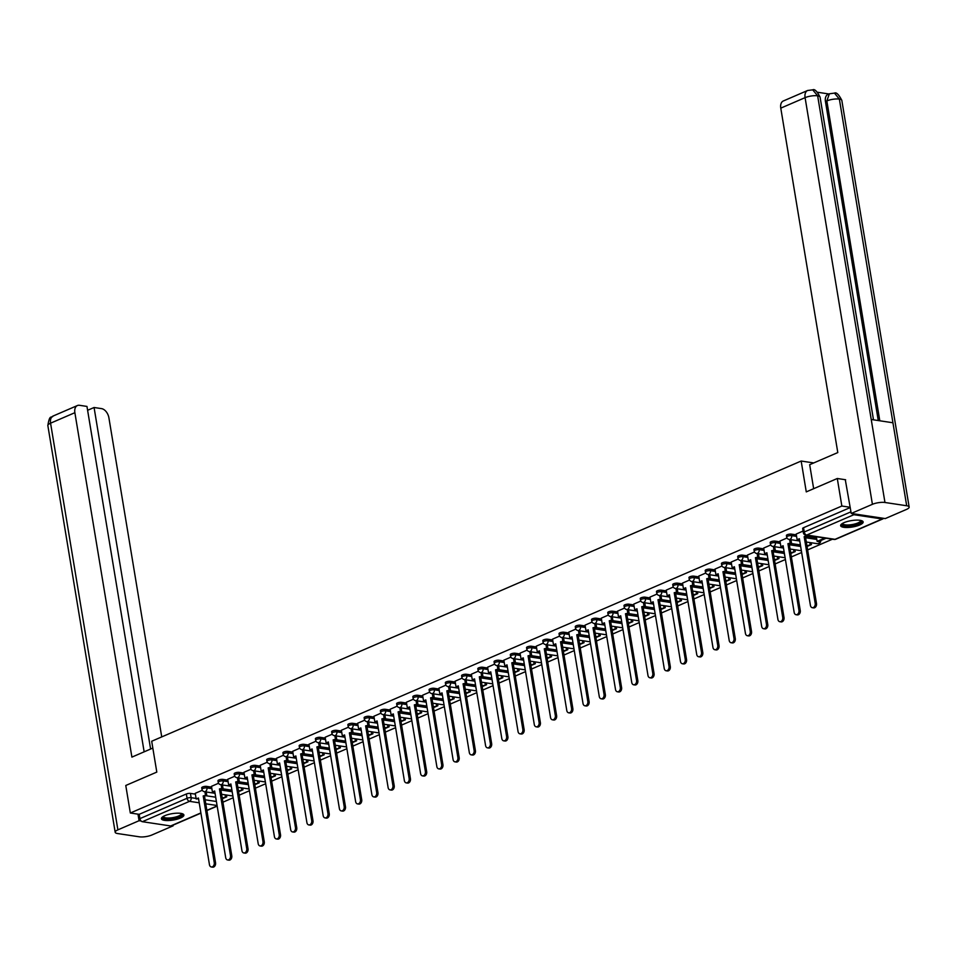 <?xml version="1.0" encoding="UTF-8"?>
<svg xmlns="http://www.w3.org/2000/svg" width="957" height="957" viewBox="0 0 957 957"><rect width="100%" height="100%" fill="white"/><g stroke="black" fill="none" stroke-linecap="round" stroke-linejoin="round"><path stroke-width="1.44" d="M211.629 787.133L206.676 786.391A2.919 0.825 170.6 0 0 202.597 786.989A2.919 0.825 170.6 0 0 201.712 787.767L201.963 789.286A2.919 0.825 -9.4 0 1 202.848 788.508A2.919 0.825 -9.4 0 1 206.927 787.91L211.88 788.652M227.862 780.122L222.921 779.381A2.919 0.825 170.6 0 0 218.83 779.979A2.919 0.825 170.6 0 0 217.957 780.756L218.208 782.276A2.919 0.825 -9.4 0 1 219.081 781.498A2.919 0.825 -9.4 0 1 223.172 780.9L228.113 781.642M244.107 773.112L239.166 772.371A2.919 0.825 170.6 0 0 235.075 772.969A2.919 0.825 170.6 0 0 234.19 773.746L234.441 775.266A2.919 0.825 -9.4 0 1 235.326 774.488A2.919 0.825 -9.4 0 1 239.417 773.89L244.358 774.644M260.352 766.114L255.399 765.361A2.919 0.825 170.6 0 0 251.32 765.959A2.919 0.825 170.6 0 0 250.435 766.736L250.686 768.268A2.919 0.825 -9.4 0 1 251.571 767.478A2.919 0.825 -9.4 0 1 255.651 766.892L260.603 767.634M276.597 759.104L271.644 758.363A2.919 0.825 170.6 0 0 267.565 758.949A2.919 0.825 170.6 0 0 266.68 759.738L266.931 761.258A2.919 0.825 -9.4 0 1 267.816 760.48A2.919 0.825 -9.4 0 1 271.896 759.882L276.848 760.624M292.83 752.094L287.89 751.353A2.919 0.825 170.6 0 0 283.798 751.951A2.919 0.825 170.6 0 0 282.913 752.728L283.176 754.248A2.919 0.825 -9.4 0 1 284.05 753.47A2.919 0.825 -9.4 0 1 288.141 752.872L293.081 753.614M309.075 745.084L304.123 744.343A2.919 0.825 170.6 0 0 300.043 744.941A2.919 0.825 170.6 0 0 299.158 745.718L299.409 747.238A2.919 0.825 -9.4 0 1 300.295 746.46A2.919 0.825 -9.4 0 1 304.374 745.862L309.326 746.616M325.32 738.086L320.368 737.333A2.919 0.825 170.6 0 0 316.288 737.931A2.919 0.825 170.6 0 0 315.403 738.708L315.654 740.228A2.919 0.825 -9.4 0 1 316.54 739.45A2.919 0.825 -9.4 0 1 320.619 738.852L325.571 739.605M341.553 731.076L336.613 730.323A2.919 0.825 170.6 0 0 332.534 730.921A2.919 0.825 170.6 0 0 331.648 731.698L331.9 733.229A2.919 0.825 -9.4 0 1 332.785 732.44A2.919 0.825 -9.4 0 1 336.864 731.854L341.805 732.595M357.798 724.066L352.858 723.325A2.919 0.825 170.6 0 0 348.767 723.911A2.919 0.825 170.6 0 0 347.881 724.7L348.133 726.219A2.919 0.825 -9.4 0 1 349.018 725.442A2.919 0.825 -9.4 0 1 353.109 724.844L358.05 725.585M374.043 717.056L369.091 716.314A2.919 0.825 170.6 0 0 365.012 716.913A2.919 0.825 170.6 0 0 364.127 717.69L364.378 719.209A2.919 0.825 -9.4 0 1 365.263 718.432A2.919 0.825 -9.4 0 1 369.342 717.834L374.295 718.575M390.289 710.046L385.336 709.304A2.919 0.825 170.6 0 0 381.257 709.903A2.919 0.825 170.6 0 0 380.372 710.68L380.623 712.199A2.919 0.825 -9.4 0 1 381.508 711.422A2.919 0.825 -9.4 0 1 385.587 710.824L390.54 711.577M406.522 703.048L401.581 702.294A2.919 0.825 170.6 0 0 397.49 702.893A2.919 0.825 170.6 0 0 396.617 703.67L396.868 705.189A2.919 0.825 -9.4 0 1 397.753 704.412A2.919 0.825 -9.4 0 1 401.832 703.814L406.773 704.567M422.767 696.038L417.826 695.284A2.919 0.825 170.6 0 0 413.735 695.883A2.919 0.825 170.6 0 0 412.85 696.66L413.101 698.191A2.919 0.825 -9.4 0 1 413.986 697.414A2.919 0.825 -9.4 0 1 418.077 696.816L423.018 697.557M439.012 689.028L434.059 688.286A2.919 0.825 170.6 0 0 429.98 688.884A2.919 0.825 170.6 0 0 429.095 689.662L429.346 691.181A2.919 0.825 -9.4 0 1 430.231 690.404A2.919 0.825 -9.4 0 1 434.311 689.806L439.263 690.547M455.257 682.018L450.304 681.276A2.919 0.825 170.6 0 0 446.225 681.874A2.919 0.825 170.6 0 0 445.34 682.652L445.591 684.171A2.919 0.825 -9.4 0 1 446.476 683.394A2.919 0.825 -9.4 0 1 450.556 682.796L455.508 683.537M471.49 675.008L466.549 674.266A2.919 0.825 170.6 0 0 462.458 674.864A2.919 0.825 170.6 0 0 461.585 675.642L461.836 677.161A2.919 0.825 -9.4 0 1 462.71 676.384A2.919 0.825 -9.4 0 1 466.801 675.786L471.741 676.539M487.735 668.01L482.795 667.256A2.919 0.825 170.6 0 0 478.703 667.854A2.919 0.825 170.6 0 0 477.818 668.632L478.069 670.163A2.919 0.825 -9.4 0 1 478.955 669.374A2.919 0.825 -9.4 0 1 483.046 668.776L487.986 669.529M503.98 661L499.028 660.258A2.919 0.825 170.6 0 0 494.948 660.844A2.919 0.825 170.6 0 0 494.063 661.634L494.314 663.153A2.919 0.825 -9.4 0 1 495.2 662.376A2.919 0.825 -9.4 0 1 499.279 661.777L504.231 662.519M520.225 653.99L515.273 653.248A2.919 0.825 170.6 0 0 511.194 653.846A2.919 0.825 170.6 0 0 510.308 654.624L510.56 656.143A2.919 0.825 -9.4 0 1 511.445 655.366A2.919 0.825 -9.4 0 1 515.524 654.767L520.476 655.509M536.458 646.98L531.518 646.238A2.919 0.825 170.6 0 0 527.427 646.836A2.919 0.825 170.6 0 0 526.541 647.614L526.805 649.133A2.919 0.825 -9.4 0 1 527.678 648.356A2.919 0.825 -9.4 0 1 531.769 647.757L536.71 648.499M552.703 639.97L547.751 639.228A2.919 0.825 170.6 0 0 543.672 639.826A2.919 0.825 170.6 0 0 542.786 640.604L543.038 642.123A2.919 0.825 -9.4 0 1 543.923 641.346A2.919 0.825 -9.4 0 1 548.014 640.747L552.955 641.501M568.948 632.972L563.996 632.218A2.919 0.825 170.6 0 0 559.917 632.816A2.919 0.825 170.6 0 0 559.032 633.594L559.283 635.125A2.919 0.825 -9.4 0 1 560.168 634.335A2.919 0.825 -9.4 0 1 564.247 633.749L569.2 634.491M585.182 625.962L580.241 625.22A2.919 0.825 170.6 0 0 576.162 625.806A2.919 0.825 170.6 0 0 575.277 626.596L575.528 628.115A2.919 0.825 -9.4 0 1 576.413 627.337A2.919 0.825 -9.4 0 1 580.492 626.739L585.445 627.481M601.427 618.952L596.486 618.21A2.919 0.825 170.6 0 0 592.395 618.808A2.919 0.825 170.6 0 0 591.51 619.586L591.761 621.105A2.919 0.825 -9.4 0 1 592.646 620.327A2.919 0.825 -9.4 0 1 596.737 619.729L601.678 620.471M617.672 611.942L612.719 611.2A2.919 0.825 170.6 0 0 608.64 611.798A2.919 0.825 170.6 0 0 607.755 612.576L608.006 614.095A2.919 0.825 -9.4 0 1 608.891 613.317A2.919 0.825 -9.4 0 1 612.97 612.719L617.923 613.461M633.917 604.944L628.964 604.19A2.919 0.825 170.6 0 0 624.885 604.788A2.919 0.825 170.6 0 0 624 605.566L624.251 607.085A2.919 0.825 -9.4 0 1 625.136 606.307A2.919 0.825 -9.4 0 1 629.216 605.709L634.168 606.463M650.15 597.934L645.209 597.18A2.919 0.825 170.6 0 0 641.118 597.778A2.919 0.825 170.6 0 0 640.245 598.556L640.496 600.087A2.919 0.825 -9.4 0 1 641.381 599.297A2.919 0.825 -9.4 0 1 645.461 598.711L650.401 599.453M666.395 590.924L661.454 590.182A2.919 0.825 170.6 0 0 657.363 590.768A2.919 0.825 170.6 0 0 656.478 591.558L656.729 593.077A2.919 0.825 -9.4 0 1 657.615 592.299A2.919 0.825 -9.4 0 1 661.706 591.701L666.646 592.443M682.64 583.914L677.688 583.172A2.919 0.825 170.6 0 0 673.608 583.77A2.919 0.825 170.6 0 0 672.723 584.548L672.974 586.067A2.919 0.825 -9.4 0 1 673.86 585.289A2.919 0.825 -9.4 0 1 677.939 584.691L682.891 585.433M698.885 576.904L693.933 576.162A2.919 0.825 170.6 0 0 689.853 576.76A2.919 0.825 170.6 0 0 688.968 577.538L689.219 579.057A2.919 0.825 -9.4 0 1 690.105 578.279A2.919 0.825 -9.4 0 1 694.184 577.681L699.136 578.435M715.118 569.905L710.178 569.152A2.919 0.825 170.6 0 0 706.087 569.75A2.919 0.825 170.6 0 0 705.213 570.528L705.465 572.047A2.919 0.825 -9.4 0 1 706.338 571.269A2.919 0.825 -9.4 0 1 710.429 570.671L715.369 571.425M731.363 562.895L726.423 562.142A2.919 0.825 170.6 0 0 722.332 562.74A2.919 0.825 170.6 0 0 721.446 563.517L721.698 565.049A2.919 0.825 -9.4 0 1 722.583 564.271A2.919 0.825 -9.4 0 1 726.674 563.673L731.615 564.415M747.608 555.885L742.656 555.144A2.919 0.825 170.6 0 0 738.577 555.742A2.919 0.825 170.6 0 0 737.691 556.519L737.943 558.039A2.919 0.825 -9.4 0 1 738.828 557.261A2.919 0.825 -9.4 0 1 742.907 556.663L747.86 557.405M763.853 548.875L758.901 548.134A2.919 0.825 170.6 0 0 754.822 548.732A2.919 0.825 170.6 0 0 753.937 549.509L754.188 551.029A2.919 0.825 -9.4 0 1 755.073 550.251A2.919 0.825 -9.4 0 1 759.152 549.653L764.105 550.395M780.087 541.865L775.146 541.124A2.919 0.825 170.6 0 0 771.055 541.722A2.919 0.825 170.6 0 0 770.17 542.499L770.433 544.019A2.919 0.825 -9.4 0 1 771.306 543.241A2.919 0.825 -9.4 0 1 775.397 542.643L780.338 543.397M796.332 534.867L791.379 534.114A2.919 0.825 170.6 0 0 787.3 534.712A2.919 0.825 170.6 0 0 786.415 535.489L786.666 537.009A2.919 0.825 -9.4 0 1 787.551 536.231A2.919 0.825 -9.4 0 1 791.642 535.633L796.583 536.387M859.709 524.986A11.4 3.23 170.6 0 0 863.154 521.948A11.4 3.23 170.6 0 0 856.072 520.13A11.4 3.23 170.6 0 0 844.098 522.63A11.4 3.23 170.6 0 0 840.641 525.668A11.4 3.23 170.6 0 0 847.735 527.486A11.4 3.23 170.6 0 0 859.709 524.986M180.454 818.044A11.4 3.23 170.6 0 0 183.9 815.005A11.4 3.23 170.6 0 0 176.818 813.187A11.4 3.23 170.6 0 0 164.843 815.687A11.4 3.23 170.6 0 0 161.398 818.725A11.4 3.23 170.6 0 0 168.48 820.544A11.4 3.23 170.6 0 0 180.454 818.044M222.909 802.193L233.185 797.755M239.154 795.183L249.43 790.757M255.399 788.173L265.663 783.747M271.644 781.163L281.908 776.737M287.878 774.165L298.153 769.727M304.123 767.155L314.386 762.717M320.368 760.145L330.632 755.719M336.613 753.135L346.877 748.709M352.846 746.125L363.122 741.699M369.091 739.127L379.355 734.689M385.336 732.117L395.6 727.679M401.569 725.107L411.845 720.681M417.814 718.097L428.09 713.671M434.059 711.087L444.323 706.661M450.304 704.089L460.568 699.651M466.538 697.079L476.813 692.653M482.783 690.069L493.058 685.643M499.028 683.059L509.291 678.633M515.273 676.061L525.537 671.623M531.506 669.051L541.782 664.613M547.751 662.041L558.027 657.615M563.996 655.031L574.26 650.604M580.241 648.021L590.505 643.594M596.474 641.023L606.75 636.584M612.719 634.013L622.983 629.574M628.964 627.002L639.228 622.576M645.197 619.992L655.473 615.566M661.443 612.982L671.718 608.556M677.688 605.984L687.951 601.546M693.933 598.974L704.196 594.536M710.166 591.964L720.442 587.538M726.411 584.954L736.687 580.528M742.656 577.944L752.92 573.518M758.901 570.946L769.165 566.508M775.134 563.936L785.41 559.498M791.379 556.926L801.655 552.5M807.624 549.916L832.458 539.198M200.922 813.139L171.375 825.879A2.919 1.842 -113.3 0 1 170.681 825.963L142.354 821.692A2.919 1.842 -113.3 0 1 139.901 818.63L139.184 814.335L186.352 793.987A2.919 0.825 -9.4 0 1 190.431 793.401L195.384 794.143M205.576 795.674L215.6 797.193M837.291 478.5L806.273 491.886L801.165 461.035L151.696 741.244L156.804 772.096L125.774 785.482L130.331 813.007L841.849 506.026L837.291 478.5L845.641 479.756M139.184 814.335L130.331 813.007M852.268 513.61A2.919 1.842 66.7 0 0 853.871 514.71L882.198 518.981A2.919 1.842 66.7 0 0 882.892 518.897A2.919 1.842 66.7 0 0 883.514 518.323M850.199 507.282L841.849 506.026M803.079 531.051L796.2 534.054M787.013 537.99L779.955 541.064M770.768 544.988L763.662 548.062L764.643 553.708L766.892 552.739L777.921 619.418A3.361 2.428 -81.4 0 0 779.811 621.703A3.361 2.428 -81.4 0 0 782.718 617.349L771.677 550.682L775.218 549.904L774.68 546.71M754.535 551.998L747.417 555.072L748.41 560.718L750.647 559.749L761.676 626.428A3.361 2.428 -81.4 0 0 763.578 628.713A3.361 2.428 -81.4 0 0 766.473 624.359L755.432 557.68L758.973 556.914L758.446 553.72M738.29 559.008L731.172 562.07L732.165 567.728L734.402 566.759L745.443 633.426A3.361 2.428 -81.4 0 0 747.333 635.723A3.361 2.428 -81.4 0 0 750.228 631.369L739.187 564.69L742.728 563.924L742.201 560.718M722.045 566.018L714.987 569.092M705.799 573.016L698.742 576.102M689.566 580.026L682.508 583.112M673.321 587.036L666.204 590.11L667.196 595.756L669.433 594.787L680.475 661.454A3.361 2.428 -81.4 0 0 682.365 663.751A3.361 2.428 -81.4 0 0 685.26 659.397L674.218 592.718L677.759 591.952L677.233 588.758M657.076 594.046L649.959 597.108L650.951 602.766L653.188 601.797L664.23 668.464A3.361 2.428 -81.4 0 0 666.12 670.761A3.361 2.428 -81.4 0 0 669.015 666.407L657.985 599.728L661.526 598.962L660.988 595.756M640.831 601.056L633.725 604.118L634.718 609.765L636.955 608.808L647.985 675.475A3.361 2.428 -81.4 0 0 649.887 677.771A3.361 2.428 -81.4 0 0 652.782 673.405L641.74 606.738L645.281 605.972L644.755 602.766M624.598 608.054L617.54 611.14M608.353 615.064L601.295 618.15M592.108 622.074L585.05 625.148M575.863 629.084L568.757 632.146L569.75 637.805L571.987 636.836L583.016 703.503A3.361 2.428 -81.4 0 0 584.918 705.799A3.361 2.428 -81.4 0 0 587.813 701.433L576.772 634.766L580.313 634.001L579.786 630.795M559.63 636.094L552.512 639.156L553.505 644.803L555.742 643.846L566.783 710.513A3.361 2.428 -81.4 0 0 568.673 712.809A3.361 2.428 -81.4 0 0 571.568 708.443L560.527 641.776L564.068 641.011L563.541 637.805M543.385 643.092L536.267 646.166L537.26 651.813L539.497 650.844L550.538 717.523A3.361 2.428 -81.4 0 0 552.428 719.808A3.361 2.428 -81.4 0 0 555.323 715.453L544.294 648.786L547.823 648.009L547.296 644.815M527.14 650.102L520.034 653.176L521.015 658.823L523.264 657.854L534.293 724.533A3.361 2.428 -81.4 0 0 536.183 726.818A3.361 2.428 -81.4 0 0 539.09 722.463L528.049 655.796L531.59 655.019L531.051 651.825M510.906 657.112L503.849 660.186M494.661 664.122L487.603 667.196M478.416 671.132L471.358 674.207M462.171 678.13L455.065 681.205L456.046 686.851L458.295 685.882L469.325 752.561A3.361 2.428 -81.4 0 0 471.227 754.846A3.361 2.428 -81.4 0 0 474.122 750.491L463.08 683.824L466.621 683.047L466.095 679.853M445.938 685.14L438.88 688.215M429.693 692.15L422.575 695.225L423.568 700.871L425.805 699.902L436.847 766.569A3.361 2.428 -81.4 0 0 438.737 768.866A3.361 2.428 -81.4 0 0 441.632 764.511L430.59 697.832L434.131 697.067L433.605 693.861M413.448 699.16L406.39 702.235M397.203 706.158L390.145 709.245M380.97 713.168L373.912 716.255M364.725 720.178L357.607 723.253L358.6 728.899L360.837 727.93L371.878 794.597A3.361 2.428 -81.4 0 0 373.768 796.894A3.361 2.428 -81.4 0 0 376.663 792.54L365.634 725.861L369.163 725.095L368.636 721.901M348.48 727.188L341.362 730.251L342.355 735.909L344.592 734.94L355.633 801.607A3.361 2.428 -81.4 0 0 357.523 803.904A3.361 2.428 -81.4 0 0 360.418 799.55L349.389 732.871L352.93 732.105L352.391 728.899M332.235 734.198L325.129 737.261L326.122 742.907L328.359 741.95L339.388 808.617A3.361 2.428 -81.4 0 0 341.29 810.914A3.361 2.428 -81.4 0 0 344.185 806.548L333.144 739.881L336.685 739.115L336.158 735.909M316.001 741.197L308.944 744.283M299.756 748.207L292.698 751.293M283.511 755.217L276.453 758.291M267.278 762.227L260.22 765.301M251.033 769.237L243.915 772.299L244.908 777.945L247.145 776.988L258.187 843.655A3.361 2.428 -81.4 0 0 260.077 845.952A3.361 2.428 -81.4 0 0 262.972 841.586L251.93 774.919L255.471 774.153L254.945 770.947M234.788 776.235L227.67 779.309L228.663 784.955L230.9 783.986L241.942 850.665A3.361 2.428 -81.4 0 0 243.832 852.95A3.361 2.428 -81.4 0 0 246.727 848.596L235.697 781.929L239.238 781.151L238.7 777.957M218.543 783.245L211.485 786.331M221.821 788.664L231.833 790.183M238.054 781.666L248.078 783.173M254.299 774.656L264.323 776.163M270.544 767.646L280.568 769.153M286.789 760.636L296.802 762.155M303.022 753.638L313.047 755.145M319.267 746.627L329.292 748.135M335.512 739.617L345.525 741.125M351.757 732.607L361.77 734.115M367.99 725.597L378.015 727.117M384.236 718.599L394.26 720.107M400.481 711.589L410.493 713.097M416.726 704.579L426.738 706.087M432.959 697.569L442.983 699.077M449.204 690.559L459.228 692.078M465.449 683.561L475.462 685.068M481.682 676.551L491.707 678.058M497.927 669.541L507.952 671.048M514.172 662.531L524.197 664.05M530.417 655.521L540.43 657.04M546.65 648.523L556.675 650.03M562.895 641.513L572.92 643.02M579.141 634.503L589.165 636.01M595.386 627.493L605.398 629.012M611.619 620.495L621.643 622.002M627.864 613.485L637.888 614.992M644.109 606.475L654.121 607.982M660.354 599.465L670.367 600.972M676.587 592.455L686.612 593.974M692.832 585.457L702.857 586.964M709.077 578.447L719.09 579.954M725.31 571.437L735.335 572.944M741.555 564.427L751.58 565.934M757.8 557.417L767.825 558.936M774.046 550.419L784.058 551.926M790.279 543.409L800.303 544.916M806.524 536.399L816.548 537.906M813.749 462.937L801.165 461.035M202.31 790.255L195.252 793.329M850.247 507.557L803.545 527.702A2.919 0.825 170.6 0 0 802.66 528.491L803.366 532.774A2.919 0.825 -9.4 0 1 804.251 531.996L850.952 511.839M815.197 603.329L816.5 603.532A3.361 2.428 98.6 0 1 813.606 607.886L812.302 607.695A3.361 2.428 -81.4 0 0 815.197 603.329L804.155 536.662L807.624 535.465M796.188 534.018L797.133 539.7L799.37 538.731L810.412 605.398A3.361 2.428 -81.4 0 0 812.302 607.695M797.133 539.7L799.49 539.437M816.393 536.961L817.122 541.363L818.414 541.554L826.094 538.241M817.122 541.363L824.79 538.049M816.5 603.532L805.459 536.853L807.696 535.896M805.459 536.853L804.155 536.662M813.653 488.692L809.682 464.683L837.794 452.565L780.78 108.141A8.769 5.539 -113.3 0 1 783.304 100.987L807.612 90.496A8.769 5.539 -113.3 0 0 805.088 97.65L780.78 108.141M906.686 505.751L892.941 422.767L871.229 419.489L884.962 502.485L906.686 505.751A8.996 2.548 170.6 0 1 909.15 507.043A8.996 2.548 170.6 0 1 906.435 509.447L885.249 518.586L851.228 513.454L845.294 479.708M884.962 502.485A8.996 2.548 170.6 0 0 872.413 504.315L851.228 513.454M828.941 93.977L817.541 92.255M878.263 420.554L825.448 101.538A8.769 5.539 -113.3 0 1 827.972 94.384L829.384 93.786L826.848 100.928L825.448 101.538M871.229 419.489L817.649 95.82L812.708 89.838C814.586 88.786 817.027 91.214 820.065 97.1A8.996 2.548 170.6 0 0 817.649 95.82A8.996 2.548 170.6 0 0 805.088 97.65L872.413 504.315M909.15 507.043L841.825 100.377A8.996 2.548 170.6 0 0 839.361 99.085L834.48 93.116L829.384 93.786M152.821 748.087L131.899 757.119L74.873 412.694L50.565 423.185L117.89 829.851L139.076 820.711L137.987 814.156M161.733 736.914L108.907 417.826A8.769 5.539 66.7 0 0 101.526 408.615L94.073 407.503L150.608 749.044M117.89 829.851A8.996 2.548 170.6 0 0 115.175 832.243A8.996 2.548 170.6 0 0 117.639 833.547L139.351 836.813A8.996 2.548 170.6 0 0 151.912 834.983L173.097 825.843L171.901 825.652M141.122 821.022L139.076 820.711M144.148 751.831L86.967 406.426L79.503 405.301A8.769 5.539 66.7 0 0 77.409 405.541A8.769 5.539 66.7 0 0 74.873 412.694M87.601 410.29L94.073 407.503M173.097 825.843L172.99 825.185M861.121 520.524A9.869 2.799 -9.4 0 1 856.527 524.436A9.869 2.799 -9.4 0 1 844.684 525.74A9.869 2.799 -9.4 0 1 842.112 523.67M842.579 523.383A9.139 2.596 170.6 0 0 842.591 523.503A9.139 2.596 170.6 0 0 845.091 524.819A9.139 2.596 170.6 0 0 855.163 523.886A9.139 2.596 170.6 0 0 860.618 520.524A9.139 2.596 170.6 0 0 860.582 520.405M840.748 525.022A11.328 3.218 170.6 0 0 843.643 526.183A11.328 3.218 170.6 0 0 855.319 525.237A11.328 3.218 170.6 0 0 862.843 521.374M181.878 813.582A9.869 2.799 -9.4 0 1 177.284 817.493A9.869 2.799 -9.4 0 1 165.441 818.797A9.869 2.799 -9.4 0 1 162.869 816.728M163.336 816.441A9.139 2.596 170.6 0 0 163.336 816.56A9.139 2.596 170.6 0 0 165.848 817.876A9.139 2.596 170.6 0 0 175.921 816.943A9.139 2.596 170.6 0 0 181.375 813.582A9.139 2.596 170.6 0 0 181.34 813.462M161.506 818.079A11.328 3.218 170.6 0 0 164.401 819.24A11.328 3.218 170.6 0 0 176.076 818.295A11.328 3.218 170.6 0 0 183.6 814.431M798.951 610.339L800.255 610.542A3.361 2.428 98.6 0 1 797.36 614.896L796.057 614.705A3.361 2.428 -81.4 0 0 798.951 610.339L787.922 543.672L791.451 542.906L790.925 539.7M779.955 541.028L780.888 546.698L783.125 545.741L794.166 612.408A3.361 2.428 -81.4 0 0 796.057 614.705M780.888 546.698L783.245 546.447M789.621 539.509L790.159 542.703M807.05 546.459L811.44 544.569L811.141 542.751M806.93 545.753L811.44 544.569M800.148 543.971L800.961 548.325M809.837 542.547L810.136 544.366M800.255 610.542L789.214 543.863L791.451 542.906M789.214 543.863L787.922 543.672M782.718 617.349L784.01 617.54A3.361 2.428 98.6 0 1 781.115 621.906L779.811 621.703M764.643 553.708L767 553.445M773.388 546.507L773.914 549.713M790.805 553.469L795.195 551.567L794.896 549.761M790.685 552.763L795.195 551.567M784.632 555.371L783.903 550.981M793.604 549.557L793.903 551.376M784.01 617.54L772.981 550.873L775.218 549.904M772.981 550.873L771.677 550.682M766.473 624.359L767.777 624.55A3.361 2.428 98.6 0 1 764.87 628.916L763.578 628.713M748.41 560.718L750.767 560.455M757.143 553.517L757.669 556.723M774.56 560.479L778.962 558.577L778.663 556.759M774.452 559.761L778.962 558.577M767.658 557.979L768.471 562.345M777.359 556.567L777.658 558.386M767.777 624.55L756.736 557.883L758.973 556.914M756.736 557.883L755.432 557.68M750.228 631.369L751.532 631.56A3.361 2.428 98.6 0 1 748.637 635.915L747.333 635.723M732.165 567.728L734.521 567.465M740.897 560.527L741.436 563.721M758.327 567.477L762.717 565.587L762.418 563.769M758.207 566.771L762.717 565.587M751.424 564.989L752.238 569.355M761.114 563.577L761.413 565.396M751.532 631.56L740.491 564.893L742.728 563.924M740.491 564.893L739.187 564.69M733.983 638.367L735.287 638.57A3.361 2.428 98.6 0 1 732.392 642.925L731.088 642.733A3.361 2.428 -81.4 0 0 733.983 638.367L722.954 571.7L726.495 570.934L725.956 567.728M714.987 569.056L715.92 574.726L718.157 573.769L729.198 640.436A3.361 2.428 -81.4 0 0 731.088 642.733M715.92 574.726L718.276 574.475M724.664 567.537L725.191 570.731M742.082 574.487L746.472 572.597L746.173 570.779M741.962 573.781L746.472 572.597M735.179 571.999L735.993 576.365M744.869 570.587L745.168 572.394M735.287 638.57L724.246 571.891L726.495 570.934M724.246 571.891L722.954 571.7M717.75 645.377L719.042 645.58A3.361 2.428 98.6 0 1 716.147 649.935L714.855 649.731A3.361 2.428 -81.4 0 0 717.75 645.377L706.709 578.71L710.25 577.932L709.723 574.738M698.742 576.066L699.675 581.736L701.924 580.779L712.953 647.446A3.361 2.428 -81.4 0 0 714.855 649.731M699.675 581.736L702.031 581.485M708.419 574.547L708.946 577.741M725.837 581.497L730.227 579.607L729.928 577.789M725.717 580.791L730.227 579.607M718.934 579.009L719.748 583.363M728.636 577.585L728.935 579.404M719.042 645.58L708.013 578.901L710.25 577.932M708.013 578.901L706.709 578.71M701.505 652.387L702.809 652.578A3.361 2.428 98.6 0 1 699.914 656.945L698.61 656.741A3.361 2.428 -81.4 0 0 701.505 652.387L690.464 585.72L694.004 584.942L693.478 581.748M682.497 583.076L683.442 588.746L685.679 587.777L696.72 654.456A3.361 2.428 -81.4 0 0 698.61 656.741M683.442 588.746L685.798 588.483M692.174 581.545L692.701 584.751M709.604 588.507L713.994 586.605L713.695 584.799M709.484 587.801L713.994 586.605M702.701 586.019L703.503 590.373M712.391 584.595L712.69 586.414M702.809 652.578L691.767 585.911L694.004 584.942M691.767 585.911L690.464 585.72M685.26 659.397L686.564 659.588A3.361 2.428 98.6 0 1 683.669 663.943L682.365 663.751M667.196 595.756L669.553 595.493M675.929 588.555L676.467 591.761M693.358 595.517L697.749 593.615L697.45 591.797M693.239 594.799L697.749 593.615M687.186 597.419L686.456 593.017M696.146 591.605L696.445 593.424M686.564 659.588L675.522 592.921L677.759 591.952M675.522 592.921L674.218 592.718M669.015 666.407L670.319 666.598A3.361 2.428 98.6 0 1 667.424 670.953L666.12 670.761M650.951 602.766L653.308 602.503M659.696 595.565L660.222 598.759M677.113 602.515L681.504 600.625L681.205 598.807M676.994 601.809L681.504 600.625M670.211 600.027L671.024 604.393M679.901 598.615L680.212 600.434M670.319 666.598L659.277 599.931L661.526 598.962M659.277 599.931L657.985 599.728M652.782 673.405L654.074 673.608A3.361 2.428 98.6 0 1 651.179 677.963L649.887 677.771M634.718 609.765L637.063 609.513M643.451 602.575L643.977 605.769M660.868 609.525L665.271 607.635L664.959 605.817M660.761 608.819L665.271 607.635M653.966 607.037L654.779 611.391M663.668 605.625L663.967 607.432M654.074 673.608L643.044 606.929L645.281 605.972M643.044 606.929L641.74 606.738M636.537 680.415L637.841 680.606A3.361 2.428 98.6 0 1 634.946 684.973L633.642 684.769A3.361 2.428 -81.4 0 0 636.537 680.415L625.495 613.748L629.036 612.97L628.51 609.776M617.528 611.104L618.473 616.775L620.71 615.806L631.752 682.485A3.361 2.428 -81.4 0 0 633.642 684.769M618.473 616.775L620.83 616.523M627.206 609.585L627.732 612.779M644.635 616.535L649.025 614.633L648.726 612.827M644.516 615.829L649.025 614.633M637.733 614.047L638.534 618.401M647.422 612.624L647.722 614.442M637.841 680.606L626.799 613.939L629.036 612.97M626.799 613.939L625.495 613.748M620.292 687.425L621.595 687.616A3.361 2.428 98.6 0 1 618.701 691.983L617.397 691.779A3.361 2.428 -81.4 0 0 620.292 687.425L609.262 620.758L612.791 619.98L612.265 616.787M601.295 618.114L602.228 623.785L604.465 622.816L615.507 689.495A3.361 2.428 -81.4 0 0 617.397 691.779M602.228 623.785L604.585 623.521M610.961 616.583L611.499 619.789M628.39 623.545L632.78 621.643L632.481 619.825M628.271 622.84L632.78 621.643M621.488 621.057L622.301 625.411M631.177 619.634L631.476 621.452M621.595 687.616L610.554 620.949L612.791 619.98M610.554 620.949L609.262 620.758M604.046 694.435L605.35 694.626A3.361 2.428 98.6 0 1 602.455 698.981L601.152 698.789A3.361 2.428 -81.4 0 0 604.046 694.435L593.017 627.756L596.558 626.991L596.02 623.797M585.05 625.124L585.983 630.795L588.22 629.826L599.261 696.493A3.361 2.428 -81.4 0 0 601.152 698.789M585.983 630.795L588.34 630.531M594.728 623.593L595.254 626.799M612.145 630.543L616.535 628.653L616.236 626.835M612.025 629.838L616.535 628.653M605.243 628.055L606.056 632.421M614.932 626.644L615.243 628.462M605.35 694.626L594.321 627.959L596.558 626.991M594.321 627.959L593.017 627.756M587.813 701.433L589.105 701.637A3.361 2.428 98.6 0 1 586.21 705.991L584.918 705.799M569.75 637.805L572.095 637.541M578.483 630.603L579.009 633.797M595.9 637.553L600.302 635.663L599.991 633.845M595.792 636.848L600.302 635.663M589.727 639.467L588.998 635.065M598.699 633.654L598.998 635.46M589.105 701.637L578.076 634.969L580.313 634.001M578.076 634.969L576.772 634.766M571.568 708.443L572.872 708.647A3.361 2.428 98.6 0 1 569.977 713.001L568.673 712.809M553.505 644.803L555.861 644.551M562.238 637.613L562.764 640.807M579.667 644.563L584.057 642.673L583.758 640.855M579.547 643.858L584.057 642.673M572.764 642.075L573.578 646.43M582.454 640.652L582.753 642.47M572.872 708.647L561.831 641.968L564.068 641.011M561.831 641.968L560.527 641.776M555.323 715.453L556.627 715.645A3.361 2.428 98.6 0 1 553.732 720.011L552.428 719.808M537.26 651.813L539.616 651.561M545.992 644.623L546.531 647.817M563.422 651.573L567.812 649.671L567.513 647.865M563.302 650.868L567.812 649.671M556.519 649.085L557.333 653.44M566.209 647.662L566.508 649.48M556.627 715.645L545.586 648.978L547.823 648.009M545.586 648.978L544.294 648.786M539.09 722.463L540.382 722.655A3.361 2.428 98.6 0 1 537.487 727.021L536.183 726.818M521.015 658.823L523.371 658.56M529.759 651.621L530.286 654.827M547.177 658.583L551.567 656.681L551.268 654.863M547.057 657.878L551.567 656.681M540.274 656.083L541.088 660.45M549.976 654.672L550.275 656.49M540.382 722.655L529.353 655.988L531.59 655.019M529.353 655.988L528.049 655.796M522.845 729.473L524.149 729.665A3.361 2.428 98.6 0 1 521.242 734.019L519.95 733.828A3.361 2.428 -81.4 0 0 522.845 729.473L511.804 662.794L515.345 662.029L514.818 658.835M503.837 660.163L504.782 665.833L507.019 664.864L518.048 731.531A3.361 2.428 -81.4 0 0 519.95 733.828M504.782 665.833L507.138 665.57M513.514 658.631L514.041 661.837M530.932 665.582L535.334 663.691L535.035 661.873M530.824 664.876L535.334 663.691M524.029 663.093L524.843 667.46M533.731 661.682L534.03 663.5M524.149 729.665L513.108 662.998L515.345 662.029M513.108 662.998L511.804 662.794M506.6 736.471L507.904 736.675A3.361 2.428 98.6 0 1 505.009 741.029L503.705 740.838A3.361 2.428 -81.4 0 0 506.6 736.471L495.559 669.804L499.099 669.039L498.573 665.833M487.592 667.161L488.537 672.843L490.774 671.874L501.815 738.541A3.361 2.428 -81.4 0 0 503.705 740.838M488.537 672.843L490.893 672.58M497.269 665.641L497.807 668.835M514.699 672.592L519.089 670.701L518.79 668.883M514.579 671.886L519.089 670.701M507.796 670.103L508.61 674.47M517.486 668.692L517.785 670.498M507.904 736.675L496.862 669.996L499.099 669.039M496.862 669.996L495.559 669.804M490.355 743.481L491.659 743.685A3.361 2.428 98.6 0 1 488.764 748.039L487.46 747.848A3.361 2.428 -81.4 0 0 490.355 743.481L479.325 676.814L482.866 676.049L482.328 672.843M471.358 674.171L472.291 679.841L474.528 678.884L485.57 745.551A3.361 2.428 -81.4 0 0 487.46 747.848M472.291 679.841L474.648 679.59M481.036 672.651L481.562 675.845M498.453 679.602L502.844 677.712L502.545 675.893M498.334 678.896L502.844 677.712M491.551 677.113L492.365 681.468M501.241 675.69L501.54 677.508M491.659 743.685L480.617 677.006L482.866 676.049M480.617 677.006L479.325 676.814M474.122 750.491L475.414 750.683A3.361 2.428 98.6 0 1 472.519 755.049L471.227 754.846M456.046 686.851L458.403 686.588M464.791 679.649L465.317 682.855M482.208 686.612L486.599 684.71L486.3 682.903M482.089 685.906L486.599 684.71M476.036 688.514L475.306 684.123M485.008 682.7L485.307 684.518M475.414 750.683L464.384 684.016L466.621 683.047M464.384 684.016L463.08 683.824M457.877 757.501L459.181 757.693A3.361 2.428 98.6 0 1 456.286 762.059L454.982 761.856A3.361 2.428 -81.4 0 0 457.877 757.501L446.835 690.822L450.376 690.057L449.85 686.863M438.868 688.191L439.813 693.861L442.05 692.892L453.08 759.571A3.361 2.428 -81.4 0 0 454.982 761.856M439.813 693.861L442.17 693.598M448.546 686.659L449.072 689.865M465.975 693.622L470.365 691.72L470.066 689.901M465.856 692.916L470.365 691.72M459.073 691.121L459.874 695.488M468.763 689.71L469.062 691.528M459.181 757.693L448.139 691.026L450.376 690.057M448.139 691.026L446.835 690.822M441.632 764.511L442.935 764.703A3.361 2.428 98.6 0 1 440.041 769.057L438.737 768.866M423.568 700.871L425.925 700.608M432.301 693.669L432.839 696.875M449.73 700.62L454.12 698.73L453.821 696.911M449.611 699.914L454.12 698.73M442.828 698.132L443.641 702.498M452.517 696.72L452.817 698.538M442.935 764.703L431.894 698.036L434.131 697.067M431.894 698.036L430.59 697.832M425.387 771.509L426.69 771.713A3.361 2.428 98.6 0 1 423.795 776.067L422.492 775.876A3.361 2.428 -81.4 0 0 425.387 771.509L414.357 704.842L417.898 704.077L417.36 700.871M406.39 702.199L407.323 707.881L409.56 706.912L420.602 773.579A3.361 2.428 -81.4 0 0 422.492 775.876M407.323 707.881L409.68 707.618M416.068 700.68L416.594 703.874M433.485 707.63L437.875 705.74L437.576 703.921M433.365 706.924L437.875 705.74M426.583 705.142L427.396 709.508M436.272 703.73L436.571 705.536M426.69 771.713L415.649 705.034L417.898 704.077M415.649 705.034L414.357 704.842M409.153 778.519L410.445 778.723A3.361 2.428 98.6 0 1 407.55 783.077L406.258 782.886A3.361 2.428 -81.4 0 0 409.153 778.519L398.112 711.852L401.653 711.075L401.127 707.881M390.145 709.209L391.09 714.879L393.327 713.922L404.356 780.589A3.361 2.428 -81.4 0 0 406.258 782.886M391.09 714.879L393.435 714.628M399.823 707.69L400.349 710.884M417.24 714.64L421.642 712.75L421.331 710.931M417.132 713.934L421.642 712.75M410.338 712.152L411.151 716.506M420.039 710.728L420.338 712.546M410.445 778.723L399.416 712.044L401.653 711.075M399.416 712.044L398.112 711.852M392.908 785.53L394.212 785.721A3.361 2.428 98.6 0 1 391.317 790.087L390.013 789.884A3.361 2.428 -81.4 0 0 392.908 785.53L381.867 718.863L385.408 718.085L384.881 714.891M373.9 716.219L374.845 721.889L377.082 720.92L388.123 787.599A3.361 2.428 -81.4 0 0 390.013 789.884M374.845 721.889L377.202 721.626M383.578 714.688L384.104 717.894M401.007 721.65L405.397 719.748L405.098 717.941M400.887 720.944L405.397 719.748M394.105 719.162L394.906 723.516M403.794 717.738L404.093 719.556M394.212 785.721L383.171 719.054L385.408 718.085M383.171 719.054L381.867 718.863M376.663 792.54L377.967 792.731A3.361 2.428 98.6 0 1 375.072 797.085L373.768 796.894M358.6 728.899L360.956 728.636M367.332 721.698L367.871 724.904M384.762 728.66L389.152 726.758L388.853 724.939M384.642 727.942L389.152 726.758M378.589 730.562L377.859 726.16M387.549 724.748L387.848 726.566M377.967 792.731L366.926 726.064L369.163 725.095M366.926 726.064L365.634 725.861M360.418 799.55L361.722 799.741A3.361 2.428 98.6 0 1 358.827 804.095L357.523 803.904M342.355 735.909L344.711 735.646M351.099 728.708L351.626 731.902M368.517 735.658L372.907 733.768L372.608 731.949M368.397 734.952L372.907 733.768M361.614 733.17L362.428 737.536M371.304 731.758L371.615 733.576M361.722 799.741L350.693 733.074L352.93 732.105M350.693 733.074L349.389 732.871M344.185 806.548L345.477 806.751A3.361 2.428 98.6 0 1 342.582 811.105L341.29 810.914M326.122 742.907L328.466 742.656M334.854 735.718L335.381 738.912M352.272 742.668L356.674 740.778L356.363 738.96M352.164 741.962L356.674 740.778M345.369 740.18L346.183 744.534M355.071 738.768L355.37 740.574M345.477 806.751L334.448 740.072L336.685 739.115M334.448 740.072L333.144 739.881M327.94 813.558L329.244 813.761A3.361 2.428 98.6 0 1 326.349 818.115L325.045 817.912A3.361 2.428 -81.4 0 0 327.94 813.558L316.899 746.891L320.439 746.113L319.913 742.919M308.932 744.247L309.877 749.917L312.114 748.96L323.155 815.627A3.361 2.428 -81.4 0 0 325.045 817.912M309.877 749.917L312.233 749.666M318.609 742.728L319.136 745.922M336.039 749.678L340.429 747.788L340.13 745.97M335.919 748.972L340.429 747.788M329.136 747.19L329.95 751.544M338.826 745.766L339.125 747.584M329.244 813.761L318.202 747.082L320.439 746.113M318.202 747.082L316.899 746.891M311.695 820.568L312.999 820.759A3.361 2.428 98.6 0 1 310.104 825.125L308.8 824.922A3.361 2.428 -81.4 0 0 311.695 820.568L300.665 753.901L304.194 753.123L303.668 749.929M292.698 751.257L293.632 756.927L295.869 755.958L306.91 822.637A3.361 2.428 -81.4 0 0 308.8 824.922M293.632 756.927L295.988 756.664M302.364 749.726L302.902 752.932M319.794 756.688L324.184 754.786L323.885 752.968M319.674 755.982L324.184 754.786M312.891 754.2L313.705 758.554M322.581 752.776L322.88 754.594M312.999 820.759L301.957 754.092L304.194 753.123M301.957 754.092L300.665 753.901M295.462 827.578L296.754 827.769A3.361 2.428 98.6 0 1 293.859 832.123L292.555 831.932A3.361 2.428 -81.4 0 0 295.462 827.578L284.42 760.899L287.961 760.133L287.423 756.939M276.453 758.267L277.386 763.937L279.623 762.968L290.665 829.635A3.361 2.428 -81.4 0 0 292.555 831.932M277.386 763.937L279.743 763.674M286.131 756.736L286.657 759.942M303.548 763.698L307.939 761.796L307.64 759.978M303.429 762.98L307.939 761.796M296.646 761.198L297.46 765.564M306.336 759.786L306.647 761.605M296.754 827.769L285.724 761.102L287.961 760.133M285.724 761.102L284.42 760.899M279.217 834.576L280.521 834.779A3.361 2.428 98.6 0 1 277.614 839.133L276.322 838.942A3.361 2.428 -81.4 0 0 279.217 834.576L268.175 767.909L271.716 767.143L271.19 763.937M260.208 765.277L261.153 770.947L263.39 769.978L274.42 836.645A3.361 2.428 -81.4 0 0 276.322 838.942M261.153 770.947L263.51 770.684M269.886 763.746L270.412 766.94M287.303 770.696L291.706 768.806L291.406 766.988M287.196 769.99L291.706 768.806M281.131 772.61L280.401 768.208M290.103 766.796L290.402 768.603M280.521 834.779L269.479 768.112L271.716 767.143M269.479 768.112L268.175 767.909M262.972 841.586L264.276 841.789A3.361 2.428 98.6 0 1 261.381 846.144L260.077 845.952M244.908 777.945L247.265 777.694M253.641 770.756L254.179 773.95M271.07 777.706L275.46 775.816L275.161 773.998M270.951 777L275.46 775.816M264.168 775.218L264.981 779.572M273.858 773.794L274.157 775.613M264.276 841.789L253.234 775.11L255.471 774.153M253.234 775.11L251.93 774.919M246.727 848.596L248.03 848.787A3.361 2.428 98.6 0 1 245.136 853.154L243.832 852.95M228.663 784.955L231.02 784.704M237.408 777.766L237.934 780.96M254.825 784.716L259.215 782.814L258.916 781.008M254.706 784.01L259.215 782.814M247.923 782.228L248.736 786.582M257.612 780.804L257.911 782.623M248.03 848.787L236.989 782.12L239.238 781.151M236.989 782.12L235.697 781.929M230.493 855.606L231.785 855.797A3.361 2.428 98.6 0 1 228.89 860.164L227.599 859.96A3.361 2.428 -81.4 0 0 230.493 855.606L219.452 788.939L222.993 788.161L222.467 784.967M211.485 786.295L212.418 791.965L214.667 790.996L225.696 857.675A3.361 2.428 -81.4 0 0 227.599 859.96M212.418 791.965L214.775 791.702M221.163 784.764L221.689 787.97M238.58 791.726L242.97 789.824L242.671 788.006M238.46 791.02L242.97 789.824M231.678 789.238L232.491 793.592M241.379 787.814L241.678 789.633M231.785 855.797L220.756 789.13L222.993 788.161M220.756 789.13L219.452 788.939M214.248 862.616L215.552 862.807A3.361 2.428 98.6 0 1 212.657 867.162L211.353 866.97A3.361 2.428 -81.4 0 0 214.248 862.616L203.207 795.937L206.748 795.171L206.222 791.977M195.24 793.305L196.185 798.975L198.422 798.006L209.451 864.673A3.361 2.428 -81.4 0 0 211.353 866.97M196.185 798.975L198.542 798.712M204.918 791.774L205.444 794.98M222.347 798.724L226.737 796.834L226.438 795.016M222.227 798.018L226.737 796.834M215.445 796.236L216.246 800.602M225.134 794.824L225.433 796.643M215.552 862.807L204.511 796.14L206.748 795.171M204.511 796.14L203.207 795.937M206.676 786.391L206.927 787.91A2.919 2.105 98.6 0 1 205.3 791.571A2.919 2.105 -81.4 0 1 204.415 791.702L215.038 793.305M222.921 779.381L223.172 780.9A2.919 2.105 98.6 0 1 221.546 784.561A2.919 2.105 -81.4 0 1 220.648 784.692L231.283 786.295M239.166 772.371L239.417 773.89A2.919 2.105 98.6 0 1 237.791 777.562A2.919 2.105 -81.4 0 1 236.893 777.682L247.528 779.285M255.399 765.361L255.651 766.892A2.919 2.105 98.6 0 1 254.036 770.552A2.919 2.105 -81.4 0 1 253.138 770.672L263.773 772.275M271.644 758.363L271.896 759.882A2.919 2.105 98.6 0 1 270.269 763.542A2.919 2.105 -81.4 0 1 269.384 763.674L280.006 765.277M287.89 751.353L288.141 752.872A2.919 2.105 98.6 0 1 286.514 756.532A2.919 2.105 -81.4 0 1 285.617 756.664L296.251 758.267M304.123 744.343L304.374 745.862A2.919 2.105 98.6 0 1 302.759 749.534A2.919 2.105 -81.4 0 1 301.862 749.654L312.496 751.257M320.368 737.333L320.619 738.852A2.919 2.105 98.6 0 1 318.992 742.524A2.919 2.105 -81.4 0 1 318.107 742.644L328.741 744.247M336.613 730.323L336.864 731.854A2.919 2.105 98.6 0 1 335.237 735.514A2.919 2.105 -81.4 0 1 334.34 735.634L344.975 737.237M352.858 723.325L353.109 724.844A2.919 2.105 98.6 0 1 351.482 728.504A2.919 2.105 -81.4 0 1 350.585 728.636L361.22 730.239M369.091 716.314L369.342 717.834A2.919 2.105 98.6 0 1 367.727 721.494A2.919 2.105 -81.4 0 1 366.83 721.626L377.465 723.229M385.336 709.304L385.587 710.824A2.919 2.105 98.6 0 1 383.96 714.496A2.919 2.105 -81.4 0 1 383.075 714.616L393.698 716.219M401.581 702.294L401.832 703.814A2.919 2.105 98.6 0 1 400.205 707.486A2.919 2.105 -81.4 0 1 399.308 707.606L409.943 709.209M417.826 695.284L418.077 696.816A2.919 2.105 98.6 0 1 416.451 700.476A2.919 2.105 -81.4 0 1 415.553 700.596L426.188 702.199M434.059 688.286L434.311 689.806A2.919 2.105 98.6 0 1 432.696 693.466A2.919 2.105 -81.4 0 1 431.798 693.598L442.433 695.201M450.304 681.276L450.556 682.796A2.919 2.105 98.6 0 1 448.929 686.456A2.919 2.105 -81.4 0 1 448.043 686.588L458.666 688.191M466.549 674.266L466.801 675.786A2.919 2.105 98.6 0 1 465.174 679.458A2.919 2.105 -81.4 0 1 464.277 679.578L474.911 681.181M482.795 667.256L483.046 668.776A2.919 2.105 98.6 0 1 481.419 672.448A2.919 2.105 -81.4 0 1 480.522 672.568L491.156 674.171M499.028 660.258L499.279 661.777A2.919 2.105 98.6 0 1 497.664 665.438A2.919 2.105 -81.4 0 1 496.767 665.57L507.401 667.161M515.273 653.248L515.524 654.767A2.919 2.105 98.6 0 1 513.897 658.428A2.919 2.105 -81.4 0 1 513.012 658.56L523.635 660.163M531.518 646.238L531.769 647.757A2.919 2.105 98.6 0 1 530.142 651.418A2.919 2.105 -81.4 0 1 529.245 651.55L539.88 653.153M547.751 639.228L548.014 640.747A2.919 2.105 98.6 0 1 546.387 644.42A2.919 2.105 -81.4 0 1 545.49 644.539L556.125 646.142M563.996 632.218L564.247 633.749A2.919 2.105 98.6 0 1 562.62 637.41A2.919 2.105 -81.4 0 1 561.735 637.529L572.37 639.132M580.241 625.22L580.492 626.739A2.919 2.105 98.6 0 1 578.865 630.4A2.919 2.105 -81.4 0 1 577.968 630.531L588.603 632.134M596.486 618.21L596.737 619.729A2.919 2.105 98.6 0 1 595.11 623.39A2.919 2.105 -81.4 0 1 594.213 623.521L604.848 625.124M612.719 611.2L612.97 612.719A2.919 2.105 98.6 0 1 611.356 616.392A2.919 2.105 -81.4 0 1 610.458 616.511L621.093 618.114M628.964 604.19L629.216 605.709A2.919 2.105 98.6 0 1 627.589 609.382A2.919 2.105 -81.4 0 1 626.703 609.501L637.338 611.104M645.209 597.18L645.461 598.711A2.919 2.105 98.6 0 1 643.834 602.372A2.919 2.105 -81.4 0 1 642.937 602.491L653.571 604.094M661.454 590.182L661.706 591.701A2.919 2.105 98.6 0 1 660.079 595.362A2.919 2.105 -81.4 0 1 659.182 595.493L669.816 597.096M677.688 583.172L677.939 584.691A2.919 2.105 98.6 0 1 676.324 588.352A2.919 2.105 -81.4 0 1 675.427 588.483L686.061 590.086M693.933 576.162L694.184 577.681A2.919 2.105 98.6 0 1 692.557 581.354A2.919 2.105 -81.4 0 1 691.672 581.473L702.294 583.076M710.178 569.152L710.429 570.671A2.919 2.105 98.6 0 1 708.802 574.344A2.919 2.105 -81.4 0 1 707.905 574.463L718.54 576.066M726.423 562.142L726.674 563.673A2.919 2.105 98.6 0 1 725.047 567.334A2.919 2.105 -81.4 0 1 724.15 567.453L734.785 569.056M742.656 555.144L742.907 556.663A2.919 2.105 98.6 0 1 741.292 560.323A2.919 2.105 -81.4 0 1 740.395 560.455L751.03 562.058M758.901 548.134L759.152 549.653A2.919 2.105 98.6 0 1 757.525 553.313A2.919 2.105 -81.4 0 1 756.64 553.445L767.263 555.048M775.146 541.124L775.397 542.643A2.919 2.105 98.6 0 1 773.77 546.315A2.919 2.105 -81.4 0 1 772.873 546.435L783.508 548.038M791.379 534.114L791.642 535.633A2.919 2.105 98.6 0 1 790.015 539.305A2.919 2.105 -81.4 0 1 789.118 539.425L799.753 541.028M190.431 793.401L191.149 797.683L196.089 798.425M205.109 799.789L216.402 801.488M217.06 805.495L205.779 803.796M199.212 802.803L189.522 801.344L142.354 821.692M170.681 825.963L200.886 812.924M206.868 810.352L217.131 805.926M853.871 514.71L806.715 535.059L835.03 539.329L882.198 518.981M220.9 790.015L232.084 791.702M237.145 783.005L248.33 784.692M253.378 775.995L264.575 777.682M269.623 768.997L280.82 770.684M285.868 761.987L297.053 763.674M302.113 754.977L313.298 756.664M318.346 747.967L329.543 749.654M334.591 740.957L345.788 742.644M350.836 733.959L362.021 735.646M367.081 726.949L378.266 728.636M383.314 719.939L394.511 721.626M399.559 712.929L410.744 714.616M415.805 705.919L426.989 707.606M432.038 698.921L443.235 700.608M448.283 691.911L459.48 693.598M464.528 684.901L475.713 686.588M480.773 677.891L491.958 679.578M497.006 670.893L508.203 672.58M513.251 663.883L524.448 665.57M529.496 656.873L540.681 658.56M545.741 649.863L556.926 651.55M561.974 642.853L573.171 644.539M578.219 635.855L589.416 637.541M594.464 628.845L605.649 630.531M610.71 621.835L621.894 623.521M626.943 614.825L638.14 616.511M643.188 607.815L654.373 609.501M659.433 600.817L670.618 602.503M675.666 593.807L686.863 595.493M691.911 586.797L703.108 588.483M708.156 579.786L719.341 581.473M724.401 572.776L735.586 574.463M740.634 565.778L751.831 567.465M756.879 558.768L768.076 560.455M773.124 551.758L784.309 553.445M789.369 544.748L800.554 546.435M805.603 537.738L816.799 539.437M820.783 540.538A2.919 2.919 0 0 1 817.434 543.696A2.919 2.105 -81.4 0 0 818.331 543.576A2.919 2.105 -81.4 0 0 819.993 540.872M784.955 557.716A2.919 2.105 -81.4 0 0 785.111 557.728A2.919 2.919 0 0 1 784.955 557.716L773.83 556.041M768.71 564.714A2.919 2.105 -81.4 0 0 768.866 564.738A2.919 2.919 0 0 1 768.71 564.714L757.585 563.039M752.465 571.724A2.919 2.105 -81.4 0 0 752.633 571.748A2.919 2.919 0 0 1 752.465 571.724L741.352 570.049M736.232 578.734A2.919 2.105 -81.4 0 0 736.388 578.746A2.919 2.919 0 0 1 736.232 578.734L725.107 577.059M719.987 585.744A2.919 2.105 -81.4 0 0 720.143 585.756A2.919 2.919 0 0 1 719.987 585.744L708.862 584.069M703.742 592.754A2.919 2.105 -81.4 0 0 703.909 592.766A2.919 2.919 0 0 1 703.742 592.754L692.617 591.079M687.509 599.752A2.919 2.105 -81.4 0 0 687.664 599.776A2.919 2.919 0 0 1 687.509 599.752L676.384 598.077M671.264 606.762A2.919 2.105 -81.4 0 0 671.419 606.786A2.919 2.919 0 0 1 671.264 606.762L660.139 605.087M655.019 613.772A2.919 2.105 -81.4 0 0 655.174 613.784A2.919 2.919 0 0 1 655.019 613.772L643.894 612.097M638.774 620.782A2.919 2.105 -81.4 0 0 638.941 620.794A2.919 2.919 0 0 1 638.774 620.782L627.648 619.107M622.54 627.792A2.919 2.105 -81.4 0 0 622.696 627.804A2.919 2.919 0 0 1 622.54 627.792L611.415 626.105M606.295 634.79A2.919 2.105 -81.4 0 0 606.451 634.814A2.919 2.919 0 0 1 606.295 634.79L595.17 633.115M573.805 648.81A2.919 2.105 -81.4 0 0 573.973 648.822A2.919 2.919 0 0 1 573.805 648.81L562.692 647.135M557.572 655.82A2.919 2.105 -81.4 0 0 557.728 655.832A2.919 2.919 0 0 1 557.572 655.82L546.447 654.145M541.327 662.83A2.919 2.105 -81.4 0 0 541.483 662.842A2.919 2.919 0 0 1 541.327 662.83L530.202 661.143M508.837 676.838A2.919 2.105 -81.4 0 0 509.004 676.85A2.919 2.919 0 0 1 508.837 676.838L497.724 675.163M476.359 690.858A2.919 2.105 -81.4 0 0 476.514 690.87A2.919 2.919 0 0 1 476.359 690.858L465.234 689.184M460.114 697.868A2.919 2.105 -81.4 0 0 460.281 697.88A2.919 2.919 0 0 1 460.114 697.868L448.989 696.182M443.881 704.866A2.919 2.105 -81.4 0 0 444.036 704.89A2.919 2.919 0 0 1 443.881 704.866L432.755 703.192M427.635 711.876A2.919 2.105 -81.4 0 0 427.791 711.888A2.919 2.919 0 0 1 427.635 711.876L416.51 710.202M411.39 718.886A2.919 2.105 -81.4 0 0 411.546 718.898A2.919 2.919 0 0 1 411.39 718.886L400.265 717.212M395.145 725.896A2.919 2.105 -81.4 0 0 395.313 725.908A2.919 2.919 0 0 1 395.145 725.896L384.02 724.222M378.912 732.895A2.919 2.105 -81.4 0 0 379.068 732.918A2.919 2.919 0 0 1 378.912 732.895L367.787 731.22M362.667 739.905A2.919 2.105 -81.4 0 0 362.823 739.928A2.919 2.919 0 0 1 362.667 739.905L351.542 738.23M346.422 746.915A2.919 2.105 -81.4 0 0 346.578 746.927A2.919 2.919 0 0 1 346.422 746.915L335.297 745.24M330.177 753.925A2.919 2.105 -81.4 0 0 330.344 753.937A2.919 2.919 0 0 1 330.177 753.925L319.064 752.25M313.944 760.935A2.919 2.105 -81.4 0 0 314.099 760.947A2.919 2.919 0 0 1 313.944 760.935L302.819 759.248M297.699 767.933A2.919 2.105 -81.4 0 0 297.854 767.957A2.919 2.919 0 0 1 297.699 767.933L286.574 766.258M265.209 781.953A2.919 2.105 -81.4 0 0 265.376 781.965A2.919 2.919 0 0 1 265.209 781.953L254.095 780.278M248.976 788.963A2.919 2.105 -81.4 0 0 249.131 788.975A2.919 2.919 0 0 1 248.976 788.963L237.85 787.288M232.73 795.973A2.919 2.105 -81.4 0 0 232.886 795.985A2.919 2.919 0 0 1 232.73 795.973L221.605 794.286M803.545 527.702L804.251 531.996A2.919 1.842 -113.3 0 0 806.715 535.059A2.919 2.105 98.6 0 1 805.818 535.19L834.133 539.461A2.919 2.919 0 0 0 835.736 539.246L882.892 518.897M186.352 793.987L187.058 798.282A2.919 0.825 -9.4 0 1 191.149 797.683A2.919 2.105 -81.4 0 1 189.522 801.344A2.919 1.842 -113.3 0 1 187.058 798.282L139.901 818.63M835.736 539.246A2.919 1.842 66.7 0 1 835.03 539.329A2.919 2.105 98.6 0 1 834.133 539.461M879.806 420.781L826.848 100.928A8.996 2.548 170.6 0 1 839.361 99.085L892.941 422.767M77.409 405.541L53.102 416.032A8.769 5.539 -113.3 0 0 50.565 423.185A8.996 2.548 170.6 0 0 47.85 425.578L115.175 832.243M817.434 543.696L806.32 542.021M786.666 537.009A2.919 2.919 0 0 0 789.118 539.425M801.2 550.706L790.075 549.031M770.433 544.019A2.919 2.919 0 0 0 772.873 546.435M754.188 551.029A2.919 2.919 0 0 0 756.64 553.445M737.943 558.039A2.919 2.919 0 0 0 740.395 560.455M721.698 565.049A2.919 2.919 0 0 0 724.15 567.453M705.465 572.047A2.919 2.919 0 0 0 707.905 574.463M689.219 579.057A2.919 2.919 0 0 0 691.672 581.473M672.974 586.067A2.919 2.919 0 0 0 675.427 588.483M656.729 593.077A2.919 2.919 0 0 0 659.182 595.493M640.496 600.087A2.919 2.919 0 0 0 642.937 602.491M624.251 607.085A2.919 2.919 0 0 0 626.703 609.501M608.006 614.095A2.919 2.919 0 0 0 610.458 616.511M591.761 621.105A2.919 2.919 0 0 0 594.213 623.521M575.528 628.115A2.919 2.919 0 0 0 577.968 630.531M590.05 641.8L578.925 640.125M559.283 635.125A2.919 2.919 0 0 0 561.735 637.529M543.038 642.123A2.919 2.919 0 0 0 545.49 644.539M526.805 649.133A2.919 2.919 0 0 0 529.245 651.55M510.56 656.143A2.919 2.919 0 0 0 513.012 658.56M525.082 669.828L513.957 668.153M494.314 663.153A2.919 2.919 0 0 0 496.767 665.57M478.069 670.163A2.919 2.919 0 0 0 480.522 672.568M492.604 683.848L481.479 682.174M461.836 677.161A2.919 2.919 0 0 0 464.277 679.578M445.591 684.171A2.919 2.919 0 0 0 448.043 686.588M429.346 691.181A2.919 2.919 0 0 0 431.798 693.598M413.101 698.191A2.919 2.919 0 0 0 415.553 700.596M396.868 705.189A2.919 2.919 0 0 0 399.308 707.606M380.623 712.199A2.919 2.919 0 0 0 383.075 714.616M364.378 719.209A2.919 2.919 0 0 0 366.83 721.626M348.133 726.219A2.919 2.919 0 0 0 350.585 728.636M331.9 733.229A2.919 2.919 0 0 0 334.34 735.634M315.654 740.228A2.919 2.919 0 0 0 318.107 742.644M299.409 747.238A2.919 2.919 0 0 0 301.862 749.654M283.176 754.248A2.919 2.919 0 0 0 285.617 756.664M266.931 761.258A2.919 2.919 0 0 0 269.384 763.674M281.454 774.943L270.329 773.268M250.686 768.268A2.919 2.919 0 0 0 253.138 770.672M234.441 775.266A2.919 2.919 0 0 0 236.893 777.682M218.208 782.276A2.919 2.919 0 0 0 220.648 784.692M201.963 789.286A2.919 2.919 0 0 0 204.415 791.702M206.903 810.555L217.167 806.129M803.366 532.774A2.919 2.919 0 0 0 805.818 535.19M873.49 419.824L820.065 97.1M812.708 89.838L807.612 90.496M834.48 93.116C836.37 92.075 838.811 94.504 841.825 100.377M53.102 416.032C51.546 418.795 49.776 413.233 47.85 425.578"/></g></svg>
